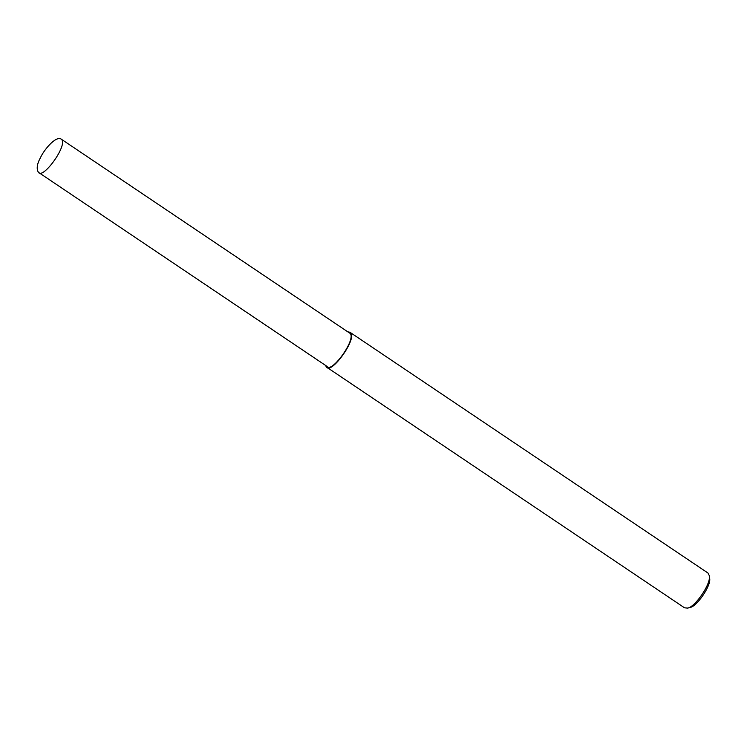 <?xml version="1.0" encoding="UTF-8"?>
<svg xmlns="http://www.w3.org/2000/svg" width="747" height="747" viewBox="0 0 747 747"><rect width="100%" height="100%" fill="white"/><g stroke="black" fill="none" stroke-linecap="round" stroke-linejoin="round"><path stroke-width="1.12" d="M325.309 365.246L326.514 367.066L684.541 607.825L687.529 608.086C694.542 607.694 711.284 583.967 709.323 575.685L707.951 573.014L349.923 332.256L347.775 331.827M687.529 608.086L690.041 607.423C696.344 607.068 711.415 585.713 709.65 578.253L709.323 575.685M326.514 367.066C331.285 375.031 358.868 336.589 349.923 332.256M38.424 172.333L326.981 366.375C331.565 374.014 358.046 337.112 349.456 332.957L60.89 138.914C55.343 136.047 43.802 150.296 40.627 157.318C36.995 163.92 36.258 168.925 38.424 172.333C43.009 179.971 69.48 143.069 60.89 138.914"/></g></svg>
